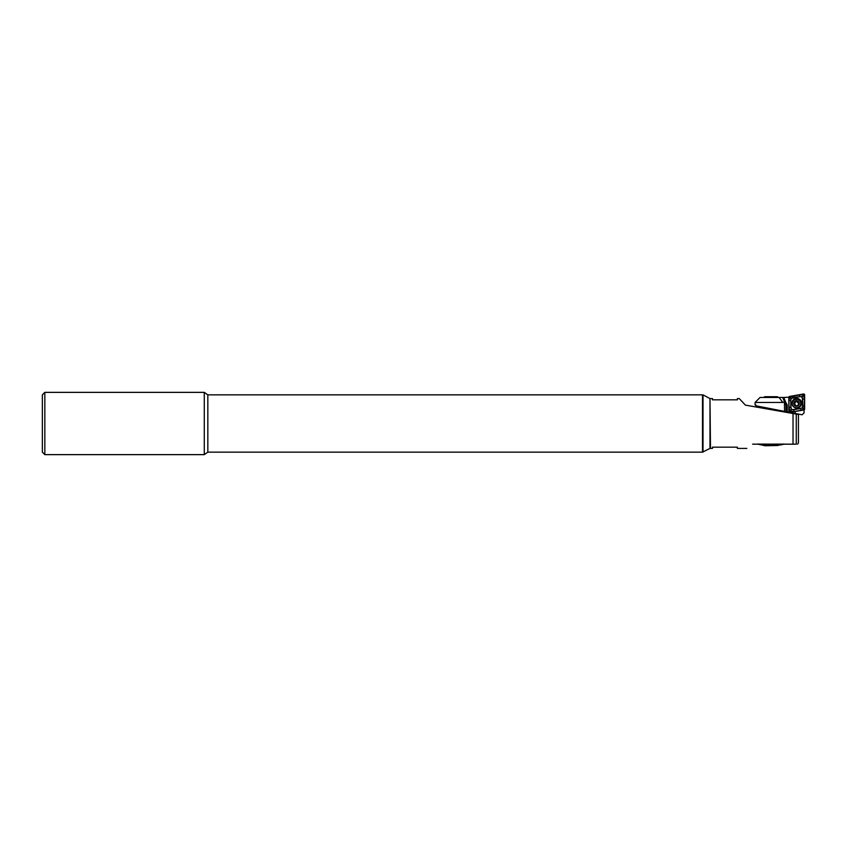 <?xml version="1.0" encoding="UTF-8"?>
<svg xmlns="http://www.w3.org/2000/svg" width="847" height="847" viewBox="0 0 847 847"><rect width="100%" height="100%" fill="white"/><g stroke="black" fill="none" stroke-linecap="round" stroke-linejoin="round"><path stroke-width="1.27" d="M703.01 452.15L703.01 394.85L709.987 398.588L709.987 448.412L702.512 452.15L702.512 394.85L207.833 394.85L204.275 392.362L44.838 392.362L44.838 454.638L204.275 454.638L204.275 392.362M703.01 394.85L702.512 452.15L207.833 452.15L207.833 394.85M207.833 452.15L204.275 454.638M44.838 454.638L42.35 452.15L42.35 394.85L44.838 392.362M792.199 444.199L783.983 444.199M797.63 444.177L798.425 442.812L798.425 414.469L745.413 405.12L739.558 398.895M709.987 399.085L710.485 448.412L712.475 448.412L712.475 447.163L737.388 447.163L737.388 448.412L746.853 448.412M796.265 414.088L796.265 444.177C798.065 444.177 798.065 444.177 796.265 444.177L752.602 444.177C745.159 449.662 745.159 449.662 752.602 444.177M739.569 398.905L743.052 402.59M739.262 398.588L737.388 398.588L737.388 399.837L712.475 399.837L712.475 398.588L710.485 398.588M758.446 407.418L763.634 407.312M759.791 406.56L759.187 406.444M758.446 407.312L759.103 406.422M784.089 444.177L779.96 445.077M782.66 444.082L778.753 445.077L782.903 444.082M776.403 444.082L774.539 445.077L776.858 444.082M768.081 444.082L769.468 445.077L768.578 444.05M760.892 444.082L764.534 445.077L761.231 444.05M757.567 444.082L762.078 445.077L757.62 444.05M762.692 445.151L765.264 445.744L762.692 445.151M764.312 445.596L763.528 445.384M765.106 445.755L778.001 445.511M760.14 444.05L762.575 444.717L760.14 444.082M759.219 444.05L761.855 444.717L759.219 444.082M758.489 444.05L761.273 444.717L758.489 444.082M757.949 444.05L760.85 444.717L757.949 444.082M784.375 444.082L781.41 444.749L784.375 444.05M784.004 444.082L781.114 444.749L784.004 444.05M783.433 444.082L780.669 444.749L783.433 444.05M778.753 445.077L782.66 444.05M781.707 444.082L779.314 444.749L781.707 444.05M780.585 444.082L778.435 444.749L780.585 444.05M779.314 444.082L777.44 444.749L779.314 444.05M777.917 444.082L776.339 444.749L777.917 444.05M774.539 445.077L776.403 444.05M774.804 444.082L773.914 444.749L774.804 444.05M766.927 444.05L767.88 444.717L766.927 444.082M765.349 444.05L766.651 444.717L765.349 444.082M763.856 444.05L765.487 444.717L763.856 444.082M762.469 444.05L764.407 444.717L762.469 444.082M767.297 445.12L770.802 445.638L767.297 445.141M771.988 445.374L767.573 445.257M776.043 445.374L778.435 445.278L776.043 445.406M784.438 444.082L775.619 445.501M757.832 444.082L760.85 444.749M759.854 444.082L762.575 444.749M758.986 444.082L761.855 444.749M758.309 444.082L761.273 444.749M763.528 445.406L757.62 444.082M762.088 444.082L764.407 444.749M766.461 444.082L767.88 444.749M764.894 444.082L766.651 444.749M763.433 444.082L765.487 444.749M764.534 445.077L761.231 444.082M769.764 444.082L770.484 444.749M773.914 444.749L775.28 444.082M772.623 444.749L773.639 444.082M771.31 444.749L771.956 444.082M769.468 445.077L768.578 444.082M776.339 444.749L778.34 444.082M779.314 444.749L782.003 444.082M778.435 444.749L780.934 444.082M777.44 444.749L779.706 444.082M780.669 444.749L783.613 444.082M781.114 444.749L784.131 444.082M771.49 445.427L770.336 445.194M767.964 445.702L766.874 445.077M762.692 445.183L763.867 445.49M764.047 445.416L764.746 445.638M765.264 445.744L764.269 445.596M779.113 397.465L760.055 397.465L755.079 402.452L755.079 404.94L755.873 404.94L755.873 405.798L784.724 411.409L771.024 408.741L784.576 411.377L784.428 401.944L782.787 402.452L779.113 397.465L782.692 397.465L785.942 405.184L787.212 404.951L787.212 411.886L784.587 411.377L784.576 410.731M755.079 402.452L782.787 402.452M789.192 397.201L783.909 397.444A31.138 31.095 -0 0 0 787.212 404.951M782.639 397.465L783.909 397.444M785.942 405.184L785.995 411.653M789.933 412.415L802.141 414.797L804.068 412.881L804.068 409.895M789.192 412.277L787.212 411.886M788.864 411.674L788.864 412.214M795.174 411.494L795.174 413.442M801.537 403.204A4.796 4.786 0 0 0 796.741 398.418A4.796 4.786 0 0 0 791.945 403.204A4.796 4.786 0 0 0 796.741 407.989A4.796 4.786 0 0 0 801.537 403.204A4.796 4.786 0 0 0 796.741 398.514A4.796 4.786 0 0 0 791.945 403.246M792.887 397.878A2.488 2.488 0 0 0 790.823 400.335L790.823 407.28A2.488 2.488 0 0 0 793.745 409.726L800.595 408.519A2.488 2.488 0 0 0 802.66 406.073L802.66 399.128A2.488 2.488 0 0 0 799.737 396.671L790.96 398.376L790.823 400.335M789.658 396.428A0.995 0.995 0 0 0 788.832 397.412L788.832 411.43A0.995 0.995 0 0 0 789.997 412.404L803.824 409.98A0.995 0.995 0 0 0 804.65 408.995L804.65 394.977A0.995 0.995 0 0 0 803.485 393.993L789.658 396.428L789.785 397.179L799.409 394.84L804.65 394.977M791.151 409.884L790.05 411.208L788.959 407.28L788.959 400.335L790.696 400.335L791.151 409.884L802.522 408.063L802.331 396.576L803.432 395.274L804.523 399.128L803.909 409.016L800.923 410.361L794.073 411.568L790.05 411.208L789.997 412.404M788.959 400.335L789.785 397.179M802.331 396.576L799.737 396.671M790.96 398.376L789.764 397.391M803.718 409.069L802.522 408.063M796.307 405.988L798.245 405.29L798.71 403.225L796.381 401.298L795.164 401.711L794.285 403.754L796.307 405.988M798.308 403.977L798.308 404.093A0.9 0.9 -0 0 0 798.467 404.601L798.35 402.293L798.943 402.854M798.245 405.29L798.467 404.485M794.422 402.219L795.164 401.827A0.9 0.9 -0 0 0 796.381 401.404L796.381 401.298M795.068 399.54A4.235 4.224 -0 0 0 792.517 404.951A4.235 4.224 -0 0 0 800.733 403.521A4.235 4.224 -0 0 0 795.068 399.54M799.081 402.558A2.742 2.732 -0 0 0 795.577 400.917A2.742 2.732 -0 0 0 793.925 404.411A2.742 2.732 -0 0 0 797.429 406.062A2.742 2.732 -0 0 0 799.081 402.558M792.263 403.521L792.263 403.606A4.235 4.224 -0 0 0 797.938 407.587A4.235 4.224 -0 0 0 800.733 403.606L800.733 403.521M795.164 401.827L794.655 404.697M795.619 401.033A2.615 2.615 -0 0 0 794.041 404.368A2.615 2.615 -0 0 0 797.387 405.946A2.615 2.615 -0 0 0 798.965 402.6A2.615 2.615 -0 0 0 795.619 401.033M796.381 401.404L797.376 401.563A0.9 0.9 -0 0 0 798.35 402.41M794.063 404.241L794.285 403.871A0.9 0.9 -0 0 0 794.698 403.119L794.698 403.013M763.539 397.465L764.788 396.724L777.25 396.724L778.499 397.465M793.025 413.516L793.025 444.177M792.104 403.32A4.627 4.627 0 0 0 796.741 407.947A4.627 4.627 0 0 0 801.368 403.32A4.627 4.627 0 0 0 796.741 398.693A4.627 4.627 0 0 0 792.104 403.32M803.909 409.016L804.65 408.995M803.697 409.27L803.824 409.98M803.655 395.009L803.485 393.993M789.573 397.434L788.832 397.412M789.828 411.462L788.832 411.43M799.409 394.84L799.716 396.555L792.866 397.762L792.559 396.047M804.523 399.128L802.66 399.128M804.523 406.073L802.66 406.073M800.923 410.361L800.595 408.519M794.073 411.568L793.745 409.726M788.959 407.28L790.823 407.28M784.724 412.055L784.724 411.409"/></g></svg>
